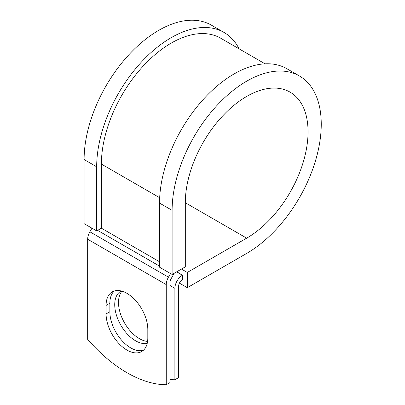 <?xml version="1.0" encoding="UTF-8"?>
<svg xmlns="http://www.w3.org/2000/svg" width="405" height="405" viewBox="0 0 405 405"><rect width="100%" height="100%" fill="white"/><g stroke="black" fill="none" stroke-linecap="round" stroke-linejoin="round"><path stroke-width="0.61" d="M126.952 350.067A29.504 17.035 -120 0 0 141.704 351.525A29.504 17.035 -120 0 0 147.815 338.018L147.815 329.488A29.504 17.035 -120 0 0 134.936 299.801A29.504 17.035 -120 0 0 112.2 291.894A29.504 17.035 -120 0 0 106.09 305.4L106.09 313.931A29.504 17.035 -120 0 0 126.952 350.067M114.21 291.013A29.504 17.035 -120 0 0 109.861 303.224L109.861 311.754A29.504 17.035 -120 0 0 130.724 347.885A29.504 17.035 -120 0 0 143.471 350.229M147.592 341.43A29.504 17.035 60 0 1 139.371 338.631A29.504 17.035 60 0 1 120.984 315.313A29.504 17.035 60 0 1 121.991 291.18M147.207 343.435A29.504 17.035 60 0 1 135.599 340.808A29.504 17.035 60 0 1 116.321 314.812A29.504 17.035 60 0 1 120.847 291.17A29.504 17.035 60 0 1 121.206 290.972M170.014 379.531A125.018 72.176 -120 0 0 174.884 379.758L178.656 377.582L178.656 286.143A5.336 3.078 -60 0 1 182.432 279.607L182.589 275.162L176.747 271.79M174.884 379.758L174.884 288.32A10.667 6.161 -60 0 1 182.432 275.253L182.589 275.162M91.96 228.187L89.875 231.797A10.667 6.161 120 0 0 87.667 239.233L87.667 339.385A125.018 72.176 60 0 0 166.242 384.75L170.014 382.573L170.014 282.422A5.336 3.078 120 0 1 171.118 278.706L173.674 274.276A10.667 6.161 -60 0 0 174.231 273.243M170.535 273.552L168.455 277.167A10.667 6.161 120 0 0 166.242 284.599L166.242 384.75M159.681 197.726L101.392 164.076A98.79 57.039 -60 0 1 144.514 64.653A98.79 57.039 -60 0 1 220.644 38.186L265.052 63.828M101.392 164.076L101.392 228.192L96.679 230.911L84.108 223.656L84.108 159.535A105.457 60.887 -60 0 1 130.137 53.409A105.457 60.887 -60 0 1 211.405 25.156L223.975 32.415A105.457 60.887 -60 0 1 239.097 48.838M185.313 202.728L246.68 238.155A86.791 50.109 -60 0 0 303.38 161.676A86.791 50.109 -60 0 0 290.076 92.132A86.791 50.109 -60 0 0 223.195 115.384A86.791 50.109 -60 0 0 185.313 202.728L185.313 266.844L172.115 274.463L172.115 210.347A105.457 60.887 -60 0 1 218.148 104.217A105.457 60.887 -60 0 1 299.411 75.963A105.457 60.887 -60 0 1 315.576 160.471A105.457 60.887 -60 0 1 246.68 253.403L187.302 287.687L179.4 283.12M181.46 269.067L187.302 272.443L187.302 287.687M246.68 238.155L187.302 272.443M172.115 210.347L159.54 203.087A105.457 60.887 -60 0 1 205.573 96.957A105.457 60.887 -60 0 1 286.841 68.708L299.411 75.963M96.679 230.911L96.679 166.794A105.457 60.887 -60 0 1 142.712 60.664A105.457 60.887 -60 0 1 223.975 32.415M159.54 203.087L159.54 267.204L172.115 274.463M182.432 275.253L176.585 271.882M166.242 284.599L87.667 239.233M174.884 288.32L170.014 285.505M159.54 261.762L101.392 228.192M159.54 266.115L97.62 230.369M168.455 277.167L89.875 231.797M109.861 303.224L106.09 305.4M109.861 311.754L106.09 313.931M96.679 166.794L84.108 159.535"/></g></svg>
